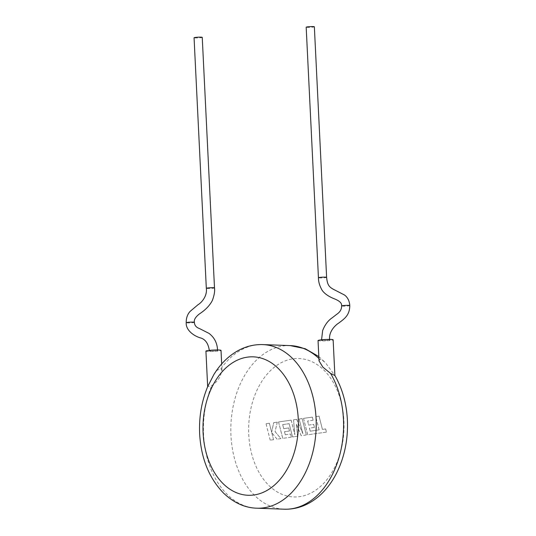 <?xml version="1.0" encoding="UTF-8"?>
<svg xmlns="http://www.w3.org/2000/svg" width="536" height="536" viewBox="0 0 536 536"><rect width="100%" height="100%" fill="white"/><g stroke="black" fill="none" stroke-linecap="round" stroke-linejoin="round"><path stroke-width="0.4" stroke-dasharray="2.68 2.01" d="M322.625 340.079A4.094 0.369 -2.8 0 1 327.094 339.77A4.094 0.369 -2.8 0 1 329.68 339.985A4.094 0.369 -2.8 0 1 328.555 340.293A4.094 0.369 -2.8 0 1 324.086 340.601A4.094 0.369 -2.8 0 1 321.5 340.387A4.094 0.369 -2.8 0 1 322.625 340.079M349.78 305.567A4.094 0.369 -2.8 0 1 348.661 305.875A4.094 0.369 -2.8 0 1 344.186 306.183A4.094 0.369 -2.8 0 1 341.606 305.969M314.357 26.8A4.094 0.369 -2.8 0 1 313.238 27.108A4.094 0.369 -2.8 0 1 308.77 27.416A4.094 0.369 -2.8 0 1 306.183 27.202M319.034 360.882L319.938 359.462L321.305 359.535L325.426 362.684L334.873 375.502M318.042 340.554A7.558 0.677 177.2 0 0 320.401 340.93A7.558 0.677 177.2 0 0 328.588 340.661A7.558 0.677 177.2 0 0 333.137 339.817M210.507 350.645A4.094 0.369 -2.8 0 1 214.976 350.336A4.094 0.369 -2.8 0 1 217.562 350.551A4.094 0.369 -2.8 0 1 216.444 350.859A4.094 0.369 -2.8 0 1 211.968 351.167A4.094 0.369 -2.8 0 1 209.388 350.953A4.094 0.369 -2.8 0 1 210.507 350.645M194.394 322.33A4.094 0.369 -2.8 0 1 193.275 322.639A4.094 0.369 -2.8 0 1 188.806 322.947A4.094 0.369 -2.8 0 1 186.22 322.732M202.246 37.366A4.094 0.369 -2.8 0 1 201.121 37.674A4.094 0.369 -2.8 0 1 196.652 37.976A4.094 0.369 -2.8 0 1 194.065 37.761M213.871 374.543L217.201 370.182L220.953 368.721L222.018 370.704L220.189 376.279C218.232 380.058 215.425 383.146 211.774 385.545L207.667 386.684M205.925 351.12A7.558 0.677 177.2 0 0 210.695 351.516A7.558 0.677 177.2 0 0 218.949 350.953A7.558 0.677 177.2 0 0 221.02 350.383M207.787 386.396L207.673 386.804M270.211 440.15L266.03 423.748L269.347 423.273L271.611 432.177L273.702 422.649L277.253 422.14L275.075 431.681L280.898 438.622L277.058 439.172L271.752 432.679L273.528 439.674L270.251 440.157L266.03 423.748M266.077 423.748L269.347 423.273M269.394 423.273L271.611 432.177M271.658 432.183L273.702 422.649M273.749 422.649L277.253 422.14M277.3 422.14L275.075 431.681M275.122 431.688L280.898 438.622M280.944 438.622L277.058 439.172M277.105 439.172L271.752 432.679M271.799 432.679L273.528 439.674M273.574 439.681L270.251 440.157M306.284 434.984L301.172 435.714L296.448 424.244L297.487 436.244L292.515 436.954L289.132 423.668L282.666 424.599L283.698 428.673L288.703 427.956L289.474 430.991L284.469 431.708L285.252 434.763L290.566 433.999L291.356 437.121L282.74 438.354L278.553 421.953L291.122 420.15L294.84 434.756L293.52 419.809L296.629 419.36L302.88 433.678L299.142 418.998L302.103 418.576L306.331 434.984L301.172 435.714M301.212 435.714L296.448 424.244M296.495 424.244L297.487 436.244M297.534 436.244L292.515 436.954M292.562 436.954L289.132 423.668M289.179 423.675L282.666 424.599M282.713 424.599L283.698 428.673M283.745 428.679L288.703 427.956M288.75 427.963L289.474 430.991M289.52 430.991L284.469 431.708M284.515 431.708L285.252 434.763M285.299 434.763L290.566 433.999M290.613 433.999L291.356 437.121M291.403 437.121L282.74 438.354M282.78 438.361L278.553 421.953M278.599 421.953L291.122 420.15M291.169 420.15L294.84 434.756M294.88 434.756L293.52 419.809M293.567 419.809L296.629 419.36M296.676 419.36L302.88 433.678M302.92 433.678L299.142 418.998M299.189 419.005L302.103 418.576M302.15 418.576L306.331 434.984M310.203 431.185L319.094 429.865L315.717 416.626L319.041 416.15L322.417 429.39L325.607 428.927L326.417 432.096L307.691 434.783L303.51 418.375L312.32 417.115L313.111 420.237L307.617 421.021L308.649 425.102L313.654 424.385L314.424 427.413L309.419 428.13L310.203 431.185L319.094 429.865M319.141 429.865L315.717 416.626M315.764 416.626L319.041 416.15M319.088 416.15L322.417 429.39M322.458 429.39L325.607 428.927M325.654 428.927L326.417 432.096M326.464 432.096L307.691 434.783M307.738 434.783L303.51 418.375M303.557 418.375L312.32 417.115M312.367 417.115L313.111 420.237M313.158 420.237L307.617 421.021M307.664 421.021L308.649 425.102M308.696 425.102L313.654 424.385M313.701 424.385L314.424 427.413M314.471 427.42L309.419 428.13M309.466 428.137L310.25 431.185M326.612 277.346A4.094 0.369 -2.8 0 1 325.493 277.661A4.094 0.369 -2.8 0 1 321.024 277.97A4.094 0.369 -2.8 0 1 318.438 277.749M214.5 287.912A4.094 0.369 -2.8 0 1 213.375 288.221A4.094 0.369 -2.8 0 1 208.906 288.529A4.094 0.369 -2.8 0 1 206.32 288.314M256.824 508.195A81.854 56.347 92.1 0 1 203.573 434.455A81.854 56.347 92.1 0 1 211.774 385.545M290.211 345.599A81.854 56.347 -87.9 0 0 230.962 435.46A81.854 56.347 -87.9 0 0 284.207 509.2M343.931 420.914A69.265 47.677 92.1 0 1 299.704 496.638A69.265 47.677 92.1 0 1 248.744 434.555A69.265 47.677 92.1 0 1 292.964 358.832A69.265 47.677 92.1 0 1 343.931 420.914M319.938 359.462A81.854 56.347 -87.9 0 0 318.92 358.477M220.953 368.721A81.854 56.347 92.1 0 1 262.821 344.594M329.68 339.985L329.653 339.422M217.562 350.551L217.529 349.981M222.018 370.704L221.683 363.931M318.826 356.574L325.426 362.684M209.388 350.953L209.348 350.383M321.5 340.387L321.479 339.817"/><path stroke-width="0.8" d="M321.5 340.387L322.639 330.625C324.823 324.903 328.019 320.622 332.22 317.774L336.742 314.29C340.045 312.12 341.666 309.346 341.606 305.969L341.606 305.969A4.094 0.369 -2.8 0 1 342.725 305.661A4.094 0.369 -2.8 0 1 347.194 305.353A4.094 0.369 -2.8 0 1 349.78 305.567L349.78 305.567C349.351 299.135 346.001 296.04 344.501 295.014L335.784 290.519C329.352 287.363 327.483 285.862 326.612 277.346L314.357 26.8A4.094 0.369 -2.8 0 0 311.778 26.586A4.094 0.369 -2.8 0 0 307.302 26.894A4.094 0.369 -2.8 0 0 306.183 27.202L318.438 277.749A4.094 0.369 -2.8 0 1 319.557 277.44A4.094 0.369 -2.8 0 1 324.032 277.132A4.094 0.369 -2.8 0 1 326.612 277.346M334.879 375.502L330.618 373.438L322.86 367.113L319.034 360.882L318.042 340.554A7.558 0.677 177.2 0 1 322.592 339.71A7.558 0.677 177.2 0 1 330.779 339.442A7.558 0.677 177.2 0 1 333.137 339.817L334.879 375.502C342.35 388.553 346.511 403.373 347.382 419.963C348.199 439.286 344.574 457.054 336.507 473.275C332.876 480.397 328.508 486.634 323.382 491.988C319.088 496.47 314.384 500.142 309.259 502.996C301.312 507.398 292.958 509.468 284.207 509.2A81.854 56.347 -87.9 0 0 343.455 419.34A81.854 56.347 -87.9 0 0 330.618 373.438M209.388 350.953C208.39 343.496 205.335 339.127 200.216 337.848C193.074 335.643 185.704 329.707 186.22 322.732L186.22 322.732A4.094 0.369 -2.8 0 1 187.339 322.424A4.094 0.369 -2.8 0 1 191.814 322.116A4.094 0.369 -2.8 0 1 194.394 322.33L194.394 322.33C193.818 319.825 195.479 317.037 199.365 313.962C205.429 310.002 209.744 305.54 212.296 300.582C214.233 295.49 214.97 291.269 214.5 287.912L202.246 37.366A4.094 0.369 -2.8 0 0 199.66 37.152A4.094 0.369 -2.8 0 0 195.191 37.453A4.094 0.369 -2.8 0 0 194.065 37.761L206.32 288.314A4.094 0.369 -2.8 0 1 207.445 288.006A4.094 0.369 -2.8 0 1 211.914 287.698A4.094 0.369 -2.8 0 1 214.5 287.912M221.683 363.931L221.02 350.383A7.558 0.677 177.2 0 0 216.256 349.988A7.558 0.677 177.2 0 0 207.995 350.551A7.558 0.677 177.2 0 0 205.925 351.12L207.667 386.684M213.871 374.543L207.787 386.396C201.616 401.203 198.903 417.021 199.647 433.832C201.08 458.481 209.114 478.306 223.746 493.301C234.004 502.915 245.032 507.887 256.824 508.195A81.854 56.347 92.1 0 0 316.066 418.335A81.854 56.347 92.1 0 0 262.821 344.594C254.071 344.326 245.716 346.397 237.77 350.799C228.242 356.199 220.276 364.112 213.871 374.543M203.097 432.88A69.265 47.677 -87.9 0 0 254.064 494.963A69.265 47.677 -87.9 0 0 298.284 419.239A69.265 47.677 -87.9 0 0 247.324 357.157A69.265 47.677 -87.9 0 0 203.097 432.88M318.92 358.477A81.854 56.347 -87.9 0 0 290.211 345.599L262.821 344.594M329.68 339.985C328.387 331.536 335.737 324.836 338.772 323.047C344.333 318.813 349.686 315.382 349.78 305.567M217.562 350.551C217.361 343.288 214.514 337.566 209 333.379L199.332 328.488C196.163 327.369 194.521 325.319 194.394 322.33M284.207 509.2L256.824 508.195M290.211 345.599L305.198 348.708L318.826 356.574M186.22 322.732C186.039 316.327 188.886 312.696 190.153 311.362L198.005 304.723C201.603 302.659 207.392 296.073 206.32 288.314M341.606 305.969C341.874 303.49 340.447 301.212 334.002 298.673C327.938 296.267 323.335 292.71 321.707 289.5C319.523 285.521 318.438 281.608 318.438 277.749"/></g></svg>
